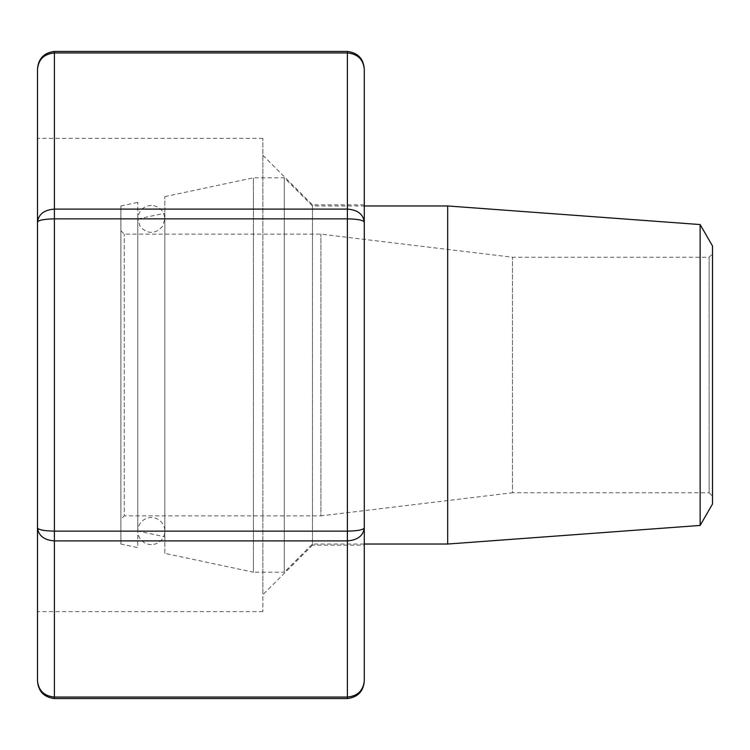 <?xml version="1.0" encoding="UTF-8"?>
<svg xmlns="http://www.w3.org/2000/svg" width="750" height="750" viewBox="0 0 750 750"><rect width="100%" height="100%" fill="white"/><g stroke="black" fill="none" stroke-linecap="round" stroke-linejoin="round"><path stroke-width="0.56" stroke-dasharray="3.75 2.81" d="M700.134 224.559L700.134 525.441M447.684 205.969L447.684 544.031M712.5 245.972L712.5 504.028M712.5 496.144L712.5 253.856L712.5 496.144L709.116 492.759L709.116 257.241L709.116 492.759L512.475 492.759L512.475 257.241L512.475 492.759L320.906 515.859L320.906 234.141L320.906 515.859L124.266 515.859L124.266 234.141L124.266 515.859L120.891 519.244L120.891 230.756L120.891 519.244M120.891 544.031L120.891 205.969L120.891 544.031L137.794 547.622L137.794 202.378L137.794 547.622M137.794 531.038L137.794 218.963L137.794 531.038L164.841 536.784L164.841 213.216L164.841 536.784M164.841 553.369L164.841 196.631L164.841 553.369L253.425 572.203L253.425 177.797L253.425 572.203L284.288 572.203L284.288 177.797L284.288 572.203L312.459 544.031L312.459 205.969L312.459 544.031L364.294 544.031M151.312 544.594A13.519 13.519 0 0 1 139.603 524.316A13.519 13.519 0 0 1 163.022 524.316A13.519 13.519 0 0 1 151.312 544.594M54.403 51.441L54.403 218.859L347.391 218.859L347.391 209.1C357.638 209.887 363.272 214.219 364.294 222.112C363.272 220.134 357.638 219.056 347.391 218.859L347.391 697.05C357.638 696.066 363.272 690.647 364.294 680.784L364.294 69.216C363.272 59.353 357.638 53.934 347.391 52.95L347.391 209.1L54.403 209.1C44.156 209.887 38.522 214.219 37.5 222.112L37.5 680.784C38.522 690.647 44.156 696.066 54.403 697.05L54.403 540.9L347.391 540.9C357.638 540.112 363.272 535.781 364.294 527.888C363.272 529.866 357.638 530.944 347.391 531.141L54.403 531.141L54.403 218.859C44.156 219.056 38.522 220.134 37.5 222.112L37.5 69.216C38.522 59.353 44.156 53.934 54.403 52.95L347.391 52.95L347.391 51.441M262.875 155.259L312.459 204.844L364.294 204.844L364.294 545.156L312.459 545.156L312.459 204.844L312.459 545.156L262.875 594.741L262.875 155.259L262.875 611.644L262.875 138.356L262.875 594.741M37.5 375L37.5 138.356L37.5 375M37.5 527.888C38.522 529.866 44.156 530.944 54.403 531.141L54.403 540.9C44.156 540.112 38.522 535.781 37.5 527.888M347.391 698.559L347.391 697.05L54.403 697.05L54.403 698.559M120.891 230.756L124.266 234.141L320.906 234.141L512.475 257.241L709.116 257.241L712.5 253.856M120.891 205.969L137.794 202.378M137.794 218.963L164.841 213.216M164.841 196.631L253.425 177.797L284.288 177.797L312.459 205.969L364.294 205.969M151.312 205.406C143.1 206.203 138.591 210.712 137.794 218.925L137.794 531.075L137.794 218.925L140.072 226.444C147.675 234.412 155.213 234.356 162.684 226.256L164.841 218.925C164.034 210.712 159.525 206.203 151.312 205.406M164.841 531.075L164.841 218.925L164.841 531.075M262.875 138.356L37.5 138.356M262.875 611.644L37.5 611.644"/><path stroke-width="1.12" d="M700.134 224.559L712.5 245.972L712.5 504.028L700.134 525.441L700.134 224.559L447.684 205.969L364.294 205.969M700.134 525.441L447.684 544.031L447.684 205.969M447.684 544.031L364.294 544.031M364.294 69.216C363.272 59.353 357.638 53.934 347.391 52.95L347.391 51.441C357.919 52.772 363.553 58.697 364.294 69.216L364.294 680.784C363.272 690.647 357.638 696.066 347.391 697.05L347.391 540.9C357.638 540.112 363.272 535.781 364.294 527.888C363.272 529.866 357.638 530.944 347.391 531.141L347.391 218.859L54.403 218.859L54.403 531.141C44.156 530.944 38.522 529.866 37.5 527.888L37.5 69.216C38.522 59.353 44.156 53.934 54.403 52.95L54.403 209.1C44.156 209.887 38.522 214.219 37.5 222.112C38.522 220.134 44.156 219.056 54.403 218.859L54.403 209.1L347.391 209.1L347.391 52.95L54.403 52.95L54.403 51.441C43.875 52.772 38.241 58.697 37.5 69.216M364.294 545.156L364.294 204.844M37.5 680.784L37.5 527.888C38.522 535.781 44.156 540.112 54.403 540.9L54.403 697.05L347.391 697.05L347.391 698.559L54.403 698.559C43.875 697.228 38.241 691.303 37.5 680.784C38.522 690.647 44.156 696.066 54.403 697.05L54.403 698.559M364.294 222.112C363.272 214.219 357.638 209.887 347.391 209.1L347.391 218.859C357.638 219.056 363.272 220.134 364.294 222.112M347.391 540.9L54.403 540.9L54.403 531.141L347.391 531.141L347.391 540.9M347.391 51.441L54.403 51.441M347.391 698.559C357.919 697.228 363.553 691.303 364.294 680.784"/></g></svg>
